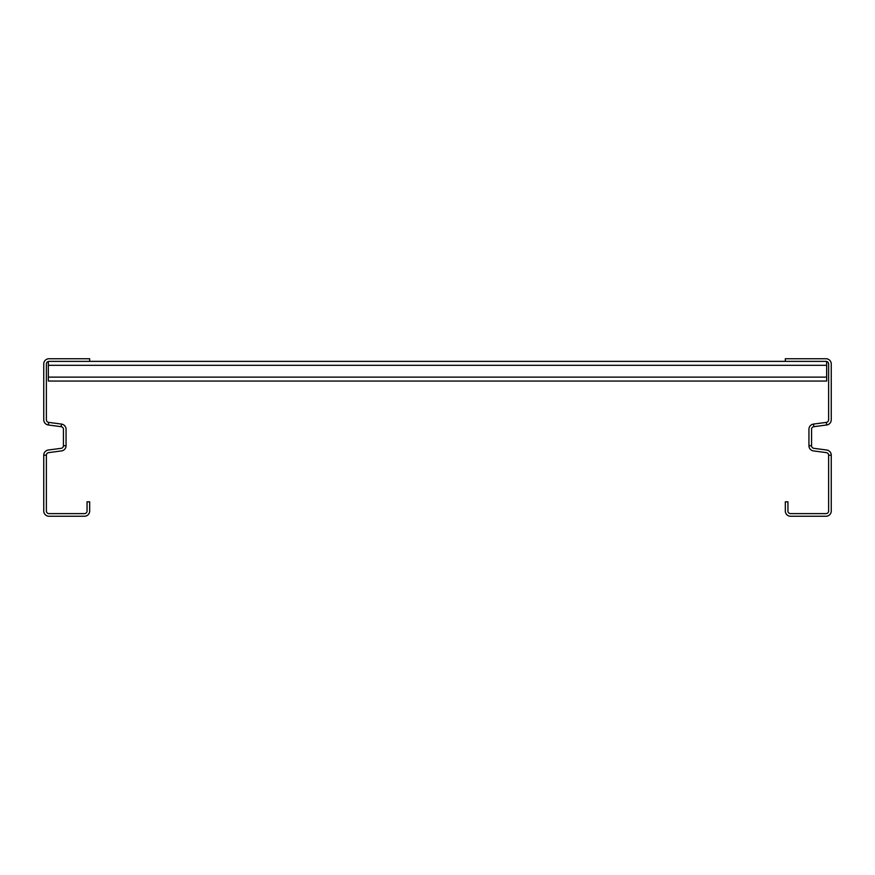 <?xml version="1.0" encoding="UTF-8"?>
<svg xmlns="http://www.w3.org/2000/svg" width="875" height="875" viewBox="0 0 875 875"><rect width="100%" height="100%" fill="white"/><g stroke="black" fill="none" stroke-linecap="round" stroke-linejoin="round"><path stroke-width="1.31" d="M831.25 455.219A5.25 5.25 0 0 0 826.689 450.012L813.848 448.328A2.625 2.625 0 0 1 811.562 445.725L811.562 429.275A2.625 2.625 0 0 1 813.848 426.672L826.689 424.988A5.25 5.25 0 0 0 831.25 419.781L831.25 364A5.25 5.25 0 0 0 826 358.75L785.312 358.75L785.312 361.375L826 361.375A2.625 2.625 0 0 1 828.625 364L828.625 419.781A2.625 2.625 0 0 1 826.339 422.384L813.498 424.08A5.25 5.25 0 0 0 808.938 429.275L808.938 445.725A5.25 5.25 0 0 0 813.498 450.92L826.339 452.616A2.625 2.625 0 0 1 828.625 455.219L828.625 511A2.625 2.625 0 0 1 826 513.625L790.562 513.625A2.625 2.625 0 0 1 787.938 511L787.938 501.812L785.312 501.812L785.312 511A5.25 5.25 0 0 0 790.562 516.25L826 516.25A5.25 5.25 0 0 0 831.25 511L831.25 455.219L828.625 455.219M63.438 445.725L66.062 445.725A5.25 5.25 0 0 1 61.502 450.92L48.661 452.616A2.625 2.625 0 0 0 46.375 455.219L46.375 511A2.625 2.625 0 0 0 49 513.625L84.438 513.625A2.625 2.625 0 0 0 87.062 511L87.062 501.812L89.688 501.812L89.688 511A5.25 5.25 0 0 1 84.438 516.25L49 516.25A5.25 5.25 0 0 1 43.75 511L43.75 455.219A5.25 5.25 0 0 1 48.311 450.012L61.152 448.328A2.625 2.625 0 0 0 63.438 445.725L63.438 429.275A2.625 2.625 0 0 0 61.152 426.672L48.311 424.988A5.25 5.25 0 0 1 43.75 419.781L43.75 364A5.25 5.25 0 0 1 49 358.75L89.688 358.75L89.688 361.375L785.312 361.375M66.062 445.725L66.062 429.275A5.25 5.25 0 0 0 61.502 424.08L48.661 422.384A2.625 2.625 0 0 1 46.375 419.781L46.375 364A2.625 2.625 0 0 1 49 361.375L89.688 361.375M48.344 361.463L48.344 381.062L826.656 381.062L826.656 361.463M826.689 424.988L826.339 422.384M813.848 426.672L813.498 424.08M811.562 445.725L808.938 445.725M43.75 455.219L46.375 455.219M48.311 424.988L48.661 422.384M61.152 426.672L61.502 424.08M48.344 377.125L826.656 377.125M48.344 365.312L826.656 365.312"/></g></svg>
